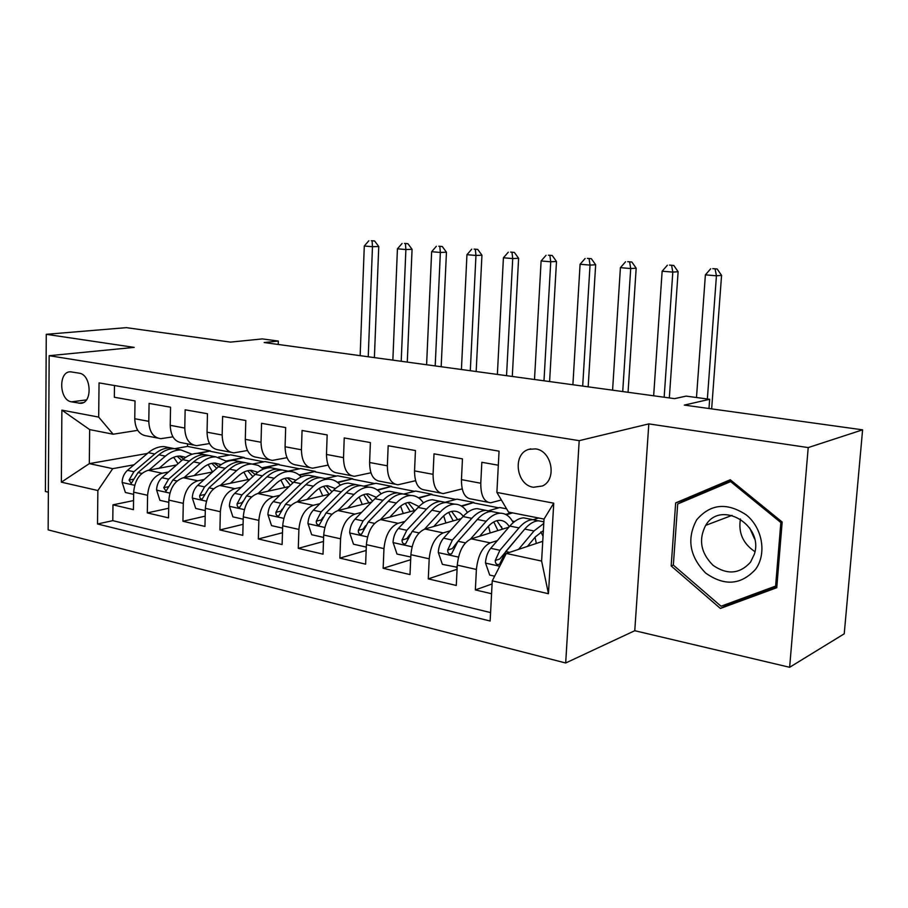 <?xml version="1.0" encoding="UTF-8"?>
<svg xmlns="http://www.w3.org/2000/svg" width="908" height="908" viewBox="0 0 908 908"><rect width="100%" height="100%" fill="white"/><g stroke="black" fill="none" stroke-linecap="round" stroke-linejoin="round"><path stroke-width="1.36" d="M535.572 448.892L528.989 449.312C512.26 453.535 515.948 485.008 533.416 487.278L542.485 485.973C557.24 479.481 551.86 450.652 535.572 448.892M789.631 667.289L844.236 633.807L862.6 429.836L808.211 447.587L648.811 423.888L579.191 440.664L565.684 662.988L634.771 630.708L789.631 667.289L808.211 447.587M579.191 440.664L49.157 355.698L48.147 529.875L565.684 662.988M49.157 355.698L134.202 347.389L46.263 334.314L45.4 491.489L48.362 492.193M46.263 334.314L126.325 327.652L230.518 342.112L262.298 338.911L278.347 341.067L264.16 342.543L674.576 398.646L686.107 396.115L709.659 399.293L684.326 405.093L862.6 429.836M498.322 465.214L481.842 462.297L480.775 483.238L461.446 479.628C461.434 491.852 464.783 498.322 471.49 499.048L487.755 502.215M461.446 479.628L462.456 458.869L434.001 453.83L433.071 474.339L414.547 470.889C414.627 482.863 418.1 489.242 424.978 490.014L440.357 492.999M414.547 470.889L415.444 450.55L388.181 445.726L387.353 465.815L369.601 462.512C369.749 474.248 373.336 480.525 380.361 481.342L394.923 484.168M369.601 462.512L370.385 442.571L344.234 437.94L343.519 457.643L326.483 454.465C326.71 465.986 330.387 472.171 337.538 473.023L351.339 475.701M326.483 454.465L327.164 434.921L302.058 430.483L301.445 449.8L285.078 446.747C285.373 458.052 289.141 464.136 296.405 465.021L309.492 467.563M285.078 446.747L285.668 427.577L261.549 423.31L261.027 442.264L245.296 439.336C245.648 450.425 249.496 456.429 256.862 457.337L269.279 459.754M245.296 439.336L245.796 420.517L222.608 416.42L222.165 435.023L207.047 432.197C207.444 443.093 211.36 449.006 218.817 449.948L230.598 452.241M207.047 432.197L207.455 413.742L185.141 409.792L184.778 428.054L170.227 425.33C170.67 436.033 174.654 441.867 182.179 442.832L193.37 444.999M170.227 425.33L170.556 407.204L149.082 403.402L148.787 421.335C149.264 431.924 153.282 437.701 160.852 438.678L172.94 436.85M176.606 464.964L148.231 470.276C139.605 473.045 134.759 480.343 133.68 492.17L133.431 509.638L112.978 504.837L133.567 500.58M168.491 472.012L162.135 473.227C153.531 476.03 148.685 483.397 147.595 495.303L147.312 512.895L168.706 508.242M147.312 512.895L168.525 517.878L168.854 500.104C169.966 488.05 174.801 480.604 183.371 477.733L212.676 471.944M250.131 479.14L219.838 485.474C211.337 488.447 206.513 496.063 205.356 508.332L204.958 526.436L182.928 521.26L205.185 516.153M289.05 486.563L257.713 493.509C249.28 496.585 244.479 504.383 243.276 516.879L242.788 535.323L219.918 529.943L243.083 524.325M329.513 494.224L297.064 501.863C288.733 505.064 283.943 513.031 282.694 525.777L282.116 544.55L258.337 538.966L282.479 532.758M371.61 502.124L337.98 510.557C329.763 513.871 324.996 522.021 323.691 535.016L323.032 554.164L298.289 548.353L323.475 541.474M415.467 510.251L380.577 519.592C372.473 523.042 367.751 531.384 366.389 544.652L365.629 564.163L339.864 558.114L366.162 550.464M461.173 518.604L424.944 529.012C416.976 532.599 412.289 541.145 410.881 554.686L410.007 574.582L383.153 568.283L410.654 559.737M508.866 527.196L471.195 538.83C463.386 542.553 458.756 551.326 457.28 565.139L456.281 585.456L428.281 578.873L457.076 569.293M480.775 483.238C480.729 495.552 484.021 502.067 490.661 502.782L501.364 499.979M433.071 474.339C433.105 486.416 436.532 492.828 443.342 493.577L462.195 488.89M387.353 465.815C387.478 477.653 391.019 483.964 397.988 484.77L415.58 480.707M343.519 457.643C343.712 469.254 347.355 475.474 354.461 476.303L370.918 472.784M301.445 449.8C301.706 461.185 305.44 467.314 312.658 468.188L328.094 465.112M261.027 442.264C261.345 453.433 265.17 459.471 272.491 460.379L286.973 457.689M222.165 435.023C222.551 445.987 226.444 451.934 233.855 452.865L247.475 450.516M184.778 428.054C185.209 438.825 189.17 444.682 196.673 445.646L209.487 443.569M71.516 401.847L80.369 403.311C92.775 403.754 91.583 374.448 79.109 373.165L70.688 371.837C58.18 370.918 59.031 400.303 71.516 401.847L86.442 399.895M542.746 541.304L506.301 553.46L541.611 561.065L544.028 519.07L508.537 512.078L496.892 492.431L499.06 451.163L99.051 382.892L98.677 417.09L113.137 434.217L137.732 430.347M496.892 492.431L553.744 503.191L548.455 593.719L492.25 580.848L490.138 621.015L97.508 523.984L97.871 490.536L61.358 482.171L61.88 410.132L98.677 417.09M538.637 518.003L533.291 519.66M497.334 540.623L490.241 542.87L471.195 538.83M506.63 508.855L499.797 507.527L488.833 510.671M511.613 512.679L505.688 514.427M450.186 530.828L443.206 532.894L424.944 529.012M461.786 506.289L473.897 502.453L456.951 499.139L445.419 502.226M473.897 502.453L461.23 505.938M404.991 521.419L398.101 523.314L380.577 519.592M418.917 498.117L432.004 494.258L415.694 491.069L403.685 494.077M432.004 494.258L418.395 497.766M361.6 512.373L354.812 514.121L337.98 510.557M377.626 490.241L391.677 486.37L375.957 483.294L363.756 486.166M391.677 486.37L377.126 489.877M319.934 503.679L313.237 505.302L297.064 501.863M337.855 482.636L352.803 478.766L337.651 475.792L325.268 478.539M352.803 478.766L337.379 482.261M279.88 495.314L273.263 496.812L257.713 493.509M299.515 475.281L315.314 471.422L300.696 468.562L288.165 471.184M315.314 471.422L299.05 474.907M241.335 487.256L234.809 488.652L219.838 485.474M262.537 468.165L279.142 464.351L265.022 461.593L252.617 464.045M279.142 464.351L262.094 467.802M204.243 479.492L197.796 480.797L183.371 477.733M218.431 457.121L230.575 454.851L244.218 457.519L226.433 460.924M112.978 504.837L112.785 520.647L490.581 612.582M490.241 542.87C482.511 546.661 477.903 555.526 476.394 569.452L475.361 589.928L491.58 593.741M428.281 578.873L429.2 558.817C430.642 545.175 435.307 536.526 443.206 532.894M383.153 568.283L383.959 548.614C385.344 535.243 390.054 526.81 398.101 523.314M339.864 558.114L340.568 538.819C341.885 525.721 346.64 517.492 354.812 514.121M298.289 548.353L298.891 529.432C300.162 516.584 304.94 508.537 313.237 505.302M258.337 538.966L258.859 520.398C260.074 507.799 264.875 499.933 273.263 496.812M219.918 529.943L220.349 511.715C221.518 499.355 226.342 491.671 234.809 488.652M182.928 521.26L183.291 503.35C184.415 491.217 189.25 483.703 197.796 480.797M114.476 385.525L114.329 397.25L135.02 400.916L134.759 418.724C135.258 429.234 139.299 434.977 146.88 435.965L157.515 438.031M113.137 434.217L89.654 429.598L89.313 463.625L112.717 468.664L97.871 490.536M187.57 443.876L187.513 446.418L175.006 448.609M147.459 453.433L89.313 463.625L61.358 482.171M187.513 446.418L210.463 450.913L196.843 453.387M192.065 454.25L180.964 449.948L174.484 448.666L180.136 449.778M173.939 457.541L172.452 457.814M134.032 464.794L112.717 468.664M708.978 408.509L709.659 399.293M278.245 344.473L278.347 341.067M198.795 453.478L210.463 450.913M210.463 451.355L229.406 455.067M226.864 461.287L244.218 457.519M244.207 457.973L263.865 461.82M279.131 464.805L299.538 468.812M315.303 471.899L336.505 476.053M352.781 479.242L374.834 483.555M391.654 486.847L414.593 491.341M431.981 494.746L455.861 499.434M473.863 502.953L498.742 507.833M112.785 520.647L97.508 523.984M475.361 589.928L492.091 583.935M467.132 511.999L467.858 512.146M506.301 514.757L512.634 512.884M512.328 521.067L514.586 521.521M492.25 580.848L506.301 553.46M89.654 429.598L61.88 410.132M553.744 503.191L544.028 519.07M548.455 593.719L541.611 561.065M648.811 423.888L634.771 630.708M782.174 522.021L730.27 479.753L675.665 502.896L671.171 565.956L720.396 608.451L776.76 587.703L782.174 522.021M731.019 480.355L686.539 499.196L686.459 500.285M730.225 602.844L730.815 603.355L776.862 586.375M730.815 603.355L720.396 608.451M673.339 565.06L671.171 565.956M686.539 499.196L675.665 502.896M159.172 468.222L167.288 461.241C171.499 457.677 175.846 455.952 180.329 456.054L185.765 457.314M149.06 470.117L165.381 456.134C170.42 451.9 175.607 449.835 180.964 449.948M133.658 494.361L125.383 492.488L122.126 482.273C122.41 477.302 124.192 473.318 127.472 470.333L148.356 452.683C153.407 448.495 158.616 446.464 163.996 446.577L169.66 447.701M173.678 457.28L178.025 463.716M176.073 448.972L170.409 447.848C165.04 447.735 159.831 449.778 154.791 453.989L133.919 471.717L129.061 480.06L131.206 483.453L138.016 472.603L158.866 454.817C163.917 450.606 169.115 448.552 174.484 448.666M183.609 458.903L179.387 456.054M177.219 456.27L181.736 460.492M368.239 356.776L372.473 246.704L364.29 246.011L360.147 355.664M371.349 240.711L374.629 240.972L371.349 240.711M372.11 241.04L372.473 246.704L378.75 246.511L374.391 357.616M378.75 246.511L374.629 240.972M368.841 240.768L364.29 246.011M754.582 538.966L749.679 527.957M696.64 519.875C686.562 538.75 689.569 556.479 705.675 573.073C724.436 586.33 741.064 585.07 755.581 569.293C766.92 553.823 762.538 528.036 746.353 514.961C726.99 502.147 710.419 503.781 696.64 519.875M705.993 524.881L705.664 525.38C698.343 539.738 700.817 553.063 713.086 565.355C727.263 575.105 739.748 574.038 750.519 562.177L754.321 554.277C764.127 525.164 721.134 499.763 705.993 524.881M740.44 518.99C738.181 532.758 743.005 543.654 754.945 551.655M780.846 522.543L775.602 586.091L721.043 606.226L673.339 565.094L677.697 503.985L730.611 481.603L780.846 522.543L782.151 521.998M776.942 585.433L775.602 586.091M731.984 481.149L730.611 481.603M194.108 475.61L202.223 468.414C206.411 464.771 210.735 462.989 215.185 463.069L221.166 464.624M184.074 477.597L200.35 463.239C205.367 458.903 210.531 456.769 215.832 456.86L227.113 461.514M168.809 502.34L159.899 500.319L156.562 489.9C156.857 484.838 158.65 480.786 161.919 477.721L182.712 459.652C187.729 455.373 192.916 453.274 198.25 453.364L203.857 454.488M208.125 464.544L212.597 471.956M210.497 455.793L204.89 454.681C199.567 454.602 194.403 456.701 189.375 461.014L168.604 479.163L163.746 487.675L166.028 491.137L172.849 480.071L193.608 461.866C198.625 457.553 203.801 455.441 209.112 455.521L214.719 456.633M218.749 466.519L214.084 463.08M211.836 463.364L216.683 468.358M401.2 361.282L405.887 249.53L397.432 248.815L392.858 360.136M404.537 243.423L407.919 243.696L404.537 243.423M405.433 243.775L405.887 249.53L412.073 249.314L407.272 362.11M412.073 249.314L407.919 243.696M402.062 243.492L397.432 248.815M230.337 483.283L238.463 475.86C242.629 472.126 246.908 470.287 251.312 470.344L257.861 472.239M220.394 485.36L236.636 470.605C241.619 466.156 246.738 463.965 251.981 464.022L258.133 465.373L263.502 469.05M205.299 510.602L195.719 508.435L192.28 497.822C192.598 492.669 194.391 488.527 197.649 485.394L218.329 466.882C223.323 462.501 228.464 460.333 233.742 460.401L239.303 461.502M243.843 472.115L248.009 479.583M246.181 462.864L240.643 461.763C235.365 461.707 230.235 463.886 225.241 468.29L204.584 486.881L199.737 495.575C199.567 497.913 200.384 499.094 202.166 499.105L208.999 487.834L229.633 469.186C234.627 464.76 239.757 462.581 245.012 462.637L250.551 463.738M255.148 474.509L250.052 470.378M247.714 470.719L252.867 476.621M435.204 365.924L440.357 252.447L431.641 251.709L426.601 364.744M438.791 246.227L442.275 246.511L438.791 246.227M439.824 246.59L440.357 252.447L446.452 252.208L441.174 366.741M446.452 252.208L442.275 246.511M436.339 246.306L431.641 251.709M267.951 491.239L276.066 483.589C280.197 479.764 284.442 477.869 288.789 477.892L295.917 480.207M258.099 493.43L274.284 478.244C279.233 473.692 284.306 471.422 289.493 471.445C293.976 471.57 297.903 473.397 301.252 476.927M243.208 519.194L232.902 516.868L229.372 506.04C229.713 500.785 231.495 496.562 234.729 493.35L255.284 474.385C260.244 469.89 265.34 467.665 270.561 467.699L276.055 468.789M280.867 480.026L284.703 487.528M283.194 470.196L277.712 469.118C272.502 469.084 267.417 471.331 262.457 475.849L241.937 494.905L237.102 503.781C236.954 506.21 237.817 507.402 239.689 507.379L246.522 495.881L267.02 476.768C271.98 472.239 277.053 469.992 282.252 470.015L287.723 471.104M292.887 482.908L287.359 477.949M284.919 478.38L290.344 485.337M237.102 503.781L242.096 502.657L242.731 501.534M470.299 370.725L475.962 255.454L466.95 254.694L461.423 369.511M474.135 249.11L477.733 249.405L474.135 249.11M475.327 249.496L475.962 255.454L481.944 255.205L476.167 371.52M481.944 255.205L477.733 249.405M471.729 249.201L466.95 254.694M307.006 499.525L315.121 491.614C319.219 487.687 323.418 485.723 327.697 485.735L335.392 488.549M297.279 501.818L313.396 486.189C318.299 481.512 323.305 479.174 328.424 479.163C333.066 479.265 337.072 481.263 340.432 485.167M282.615 528.138L271.537 525.619L267.894 514.575C268.257 509.229 270.051 504.916 273.263 501.625L293.647 482.182C298.584 477.563 303.624 475.27 308.777 475.27L314.191 476.337M319.287 488.311L322.76 495.813M321.591 477.812L316.2 476.745C311.058 476.745 306.03 479.061 301.104 483.692L280.754 503.236L275.918 512.305C275.794 514.836 276.713 516.062 278.711 515.971L285.509 504.258L305.848 484.656C310.763 480.003 315.78 477.676 320.91 477.676L326.301 478.743M331.999 491.761L326.086 485.814M323.532 486.348L329.082 494.327M275.918 512.305L280.867 511.125L282.138 509.127M506.539 375.674L512.725 258.564L503.418 257.781L497.368 374.425M510.648 252.095L514.359 252.401L510.648 252.095M512.01 252.503L512.725 258.564L518.604 258.292L512.294 376.457M518.604 258.292L514.359 252.401M508.287 252.197L503.418 257.781M347.616 508.139L355.709 499.956C359.772 495.927 363.904 493.895 368.126 493.873L376.389 497.312M338.014 510.546L354.041 494.44C358.898 489.65 363.836 487.221 368.875 487.176C373.676 487.256 377.762 489.469 381.133 493.804M323.611 537.423L311.694 534.721L307.948 523.451C308.334 518.003 310.127 513.587 313.317 510.217L333.52 490.263C338.4 485.542 343.372 483.158 348.456 483.135L353.779 484.191M359.171 497.005L362.258 504.462M361.475 485.712L356.163 484.656C351.101 484.702 346.141 487.085 341.272 491.841L321.103 511.896L316.29 521.181C316.188 523.825 317.187 525.062 319.298 524.892L326.051 512.952L346.198 492.84C351.055 488.073 356.015 485.678 361.066 485.632L366.367 486.677M372.575 501.137L366.321 493.997M363.643 494.656L368.886 502.805M316.29 521.181L321.171 519.932L323.032 517.254M543.983 380.793L550.736 261.776L541.111 260.959L534.506 379.499M548.375 255.182L552.212 255.5L548.375 255.182M549.908 255.602L550.736 261.776L556.49 261.481L549.601 381.564M556.49 261.481L552.212 255.5M546.06 255.296L541.111 260.959M389.85 517.106L397.931 508.628C401.938 504.496 406.012 502.396 410.155 502.34L418.985 506.539M380.407 519.637L396.319 503.021C401.12 498.095 405.989 495.598 410.927 495.507C415.909 495.575 420.086 498.027 423.423 502.884M366.299 547.104L353.496 544.198L349.637 532.69C350.045 527.128 351.827 522.622 354.983 519.16L374.97 498.685C379.794 493.827 384.708 491.376 389.691 491.307L394.923 492.34M400.598 506.165L403.277 513.508M402.925 493.929L397.715 492.896C392.744 492.965 387.852 495.439 383.028 500.319L363.087 520.908L358.308 530.408C358.229 533.189 359.307 534.449 361.554 534.165L368.239 522.009L388.159 501.364C392.96 496.472 397.852 493.986 402.811 493.907L408.01 494.928M414.445 510.523L408.123 502.521M405.32 503.338L410.234 511.647M358.308 530.408L363.109 529.092L365.652 525.63M582.686 386.082L590.041 265.102L580.087 264.262L572.891 384.742M587.374 258.371L591.358 258.701L587.374 258.371M589.099 258.814L590.041 265.102L595.659 264.773L588.168 386.831M595.659 264.773L591.358 258.701M585.127 258.485L580.087 264.262M433.82 526.458L441.878 517.651C445.828 513.406 449.823 511.238 453.886 511.147C457.553 511.159 460.674 512.872 463.262 516.3M424.547 529.137L440.335 511.953C445.056 506.902 449.846 504.315 454.681 504.178C459.868 504.224 464.113 506.982 467.416 512.475M410.779 557.001L397.012 554.062L393.028 542.314C393.47 536.639 395.241 532.031 398.362 528.479L418.1 507.436C422.867 502.453 427.691 499.911 432.583 499.797L437.701 500.819M443.671 515.857L445.896 522.997M410.427 557.103L410.802 556.354M446.123 502.51L440.925 501.454C436.056 501.568 431.243 504.133 426.499 509.138L406.807 530.295L402.062 540.01C402.028 542.961 403.209 544.232 405.615 543.813L412.175 531.441L431.833 510.228C436.578 505.2 441.379 502.623 446.237 502.51L451.31 503.509M457.632 519.626L451.616 511.397M448.677 512.407L453.206 520.897M402.062 540.01L406.784 538.637L410.212 534.086M622.718 391.552L630.708 268.541L620.414 267.667L612.582 390.168M627.734 261.674L631.843 262.015L627.734 261.674M629.653 262.14L630.708 268.541L636.179 268.189L628.052 392.279M636.179 268.189L631.843 262.015M625.533 261.799L620.414 267.667M479.64 536.219L487.653 527.06C491.534 522.69 495.462 520.443 499.411 520.307C503.407 520.307 506.709 522.429 509.309 526.674M470.526 539.057L486.189 521.26C490.842 516.062 495.53 513.383 500.251 513.213C505.665 513.224 509.978 516.368 513.19 522.656M457.178 567.25L442.378 564.345L438.269 552.336C438.734 546.548 440.505 541.838 443.569 538.183L463.023 516.561C467.711 511.431 472.455 508.798 477.233 508.65L482.227 509.638M488.459 526.163L490.218 532.951M456.361 567.523L457.246 565.832M491.16 511.476L485.916 510.375C481.161 510.534 476.45 513.179 471.774 518.332L452.377 540.067L447.667 550.032C447.689 553.188 448.995 554.459 451.582 553.835L457.973 541.27L477.324 519.455C481.989 514.291 486.699 511.635 491.444 511.465L496.404 512.452M502.147 529.273L501.556 526.708M502.578 529.137L496.903 520.67M493.793 521.93L497.924 530.578M447.667 550.032L452.298 548.58L457.348 542.042M664.157 397.216L672.817 272.105L662.148 271.197L653.658 395.786M669.502 265.091L673.759 265.442L669.502 265.091M671.636 265.579L672.817 272.105L678.117 271.719L669.321 397.92M678.117 271.719L673.759 265.442M667.369 265.227L662.148 271.197M527.412 546.423L535.38 536.866L543.359 530.612M518.559 549.374L534.006 530.964L543.779 523.439M494.633 576.194L489.696 575.07L485.451 562.79C485.939 556.888 487.698 552.053 490.729 548.307L509.842 526.061C514.45 520.795 519.081 518.059 523.746 517.866L528.604 518.831M535.073 537.241L536.333 543.438M538.069 520.829L532.803 519.66C528.161 519.864 523.553 522.622 518.967 527.911L499.911 550.271L495.257 560.486C495.359 563.891 496.812 565.139 499.593 564.231L505.756 551.531L524.756 529.092C529.341 523.78 533.938 521.01 538.558 520.795L543.37 521.748M495.257 560.486L499.775 558.953L523.394 530.703M540.793 531.94L543.041 536.185M707.355 398.987L716.435 275.794L705.391 274.852L696.481 397.522M712.769 268.632L717.184 268.995L712.769 268.632M715.118 269.143L716.435 275.794L721.565 275.385L711.656 408.884M721.565 275.385L717.184 268.995M710.703 268.779L705.391 274.852M162.135 473.227L148.231 470.276M147.595 495.303L133.68 492.17M476.394 569.452L457.28 565.139M429.2 558.817L410.881 554.686M383.959 548.614L366.389 544.652M340.568 538.819L323.691 535.016M298.891 529.432L282.694 525.777M258.859 520.398L243.276 516.879M220.349 511.715L205.356 508.332M183.291 503.35L168.854 500.104M148.787 421.335L134.759 418.724M83.207 402.619L78.848 403.197M122.205 482.523L134.69 485.292M158.866 454.817L165.381 456.134M148.356 452.683L154.791 453.989M138.016 472.603L141.92 473.431M127.472 470.333L133.919 471.717M133.692 479.163L129.061 480.06M156.641 490.161L169.875 493.101M193.608 461.866L200.35 463.239M182.712 459.652L189.375 461.014M172.849 480.071L177.094 480.99M161.919 477.721L168.604 479.163M168.559 486.699L163.746 487.675M192.371 498.083L206.4 501.193M229.633 469.186L236.636 470.605M218.329 466.882L225.241 468.29M208.999 487.834L213.607 488.822M197.649 485.394L204.584 486.881M204.743 494.508L199.737 495.575M229.452 506.312L244.343 509.615M267.02 476.768L274.284 478.244M255.284 474.385L262.457 475.849M246.522 495.881L251.527 496.96M234.729 493.35L241.937 494.905M267.985 514.847L283.784 518.355M305.848 484.656L313.396 486.189M293.647 482.182L301.104 483.692M285.509 504.258L290.946 505.416M273.263 501.625L280.754 503.236M308.05 523.734L324.814 527.457M346.198 492.84L354.041 494.44M333.52 490.263L341.272 491.841M326.051 512.952L331.942 514.223M313.317 510.217L321.103 511.896M349.728 532.985L367.524 536.923M388.159 501.364L396.319 503.021M374.97 498.685L383.028 500.319M368.239 522.009L374.618 523.383M354.983 519.16L363.087 520.908M393.13 542.609L412.039 546.798M431.833 510.228L440.335 511.953M418.1 507.436L426.499 509.138M412.175 531.441L419.076 532.928M398.362 528.479L406.807 530.295M438.371 552.631L458.472 557.092M477.324 519.455L486.189 521.26M463.023 516.561L471.774 518.332M457.973 541.27L465.429 542.87M443.569 538.183L452.377 540.067M485.553 563.096L499.74 566.24M524.756 529.092L534.006 530.964M509.842 526.061L518.967 527.911M505.756 551.531L509.604 552.359M490.729 548.307L499.911 550.271M530.84 448.881L528.989 449.312M81.765 403.129L80.369 403.311M170.409 447.848L163.996 446.577M732.041 515.358L705.664 525.38M215.832 456.86L209.112 455.521M204.89 454.681L198.25 453.364M251.981 464.022L245.012 462.637M240.643 461.763L233.742 460.401M289.493 471.445L282.252 470.015M277.712 469.118L270.561 467.699M328.424 479.163L320.91 477.676M316.2 476.745L308.777 475.27M368.875 487.176L361.066 485.632M356.163 484.656L348.456 483.135M410.927 495.507L402.811 493.907M397.715 492.896L389.691 491.307M454.681 504.178L446.237 502.51M440.925 501.454L432.583 499.797M500.251 513.213L491.444 511.465M485.916 510.375L477.233 508.65M543.869 521.85L538.558 520.795M532.803 519.66L523.746 517.866"/></g></svg>
